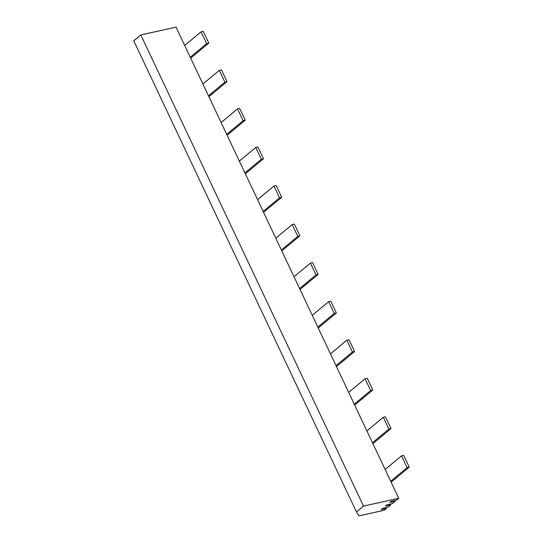 <?xml version="1.0" encoding="UTF-8"?>
<svg xmlns="http://www.w3.org/2000/svg" width="543" height="543" viewBox="0 0 543 543"><rect width="100%" height="100%" fill="white"/><g stroke="black" fill="none" stroke-linecap="round" stroke-linejoin="round"><path stroke-width="0.81" d="M390.349 504.047L390.763 504.929L388.109 507.135L382.767 508.316L381.172 509.639L386.507 508.465L386.093 507.583M390.763 504.929L385.428 506.11L387.023 504.786L392.365 503.605L395.019 501.393L389.684 502.574L391.279 501.25L396.621 500.069L398.745 498.304L363.511 506.09L140.8 34.935L133.754 40.786L356.466 511.94L358.937 515.85L384.383 510.23L386.507 508.465M394.605 500.517L395.019 501.393M363.511 506.09L356.466 511.94M398.745 498.304L176.034 27.15L140.8 34.935M391.13 482.191L409.246 467.15L403.68 455.373L401.548 455.842L407.114 467.625L390.688 481.261M401.548 455.842L385.123 469.478M409.246 467.15L407.114 467.625M372.464 442.708L388.89 429.072L391.028 428.603L372.912 443.645M366.898 430.932L383.324 417.295L388.89 429.072M383.324 417.295L385.462 416.827L391.028 428.603M354.246 404.162L370.672 390.526L372.803 390.057L354.688 405.092M348.674 392.379L365.1 378.749L370.672 390.526M365.1 378.749L367.238 378.274L372.803 390.057M336.463 366.545L354.586 351.504L349.013 339.728L346.882 340.196L352.448 351.979L336.022 365.609M346.882 340.196L330.456 353.832M354.586 351.504L352.448 351.979M281.797 250.9L299.919 235.859L294.347 224.083L292.215 224.551L297.781 236.327L281.355 249.963M292.215 224.551L275.79 238.187M299.919 235.859L297.781 236.327M227.13 135.255L245.253 120.213L239.68 108.43L237.549 108.905L243.115 120.682L226.689 134.318M237.549 108.905L221.123 122.542M245.253 120.213L243.115 120.682M317.804 327.062L334.223 313.426L336.361 312.958L318.246 327.999M312.232 315.286L328.658 301.65L334.223 313.426M328.658 301.65L330.796 301.175L336.361 312.958M263.138 211.417L279.557 197.781L281.695 197.306L263.579 212.347M257.565 199.634L273.991 186.005L279.557 197.781M273.991 186.005L276.129 185.53L281.695 197.306M208.471 95.772L224.89 82.136L227.028 81.66L208.912 96.702M202.899 83.989L219.324 70.352L224.89 82.136M219.324 70.352L221.463 69.884L227.028 81.66M299.58 288.516L316.006 274.88L318.137 274.405L300.021 289.446M294.014 276.733L310.433 263.097L316.006 274.88M310.433 263.097L312.571 262.629L318.137 274.405M244.913 172.864L261.339 159.235L263.47 158.76L245.355 173.801M239.348 161.088L255.767 147.452L261.339 159.235M255.767 147.452L257.905 146.983L263.47 158.76M190.247 57.219L206.673 43.583L208.804 43.114L190.688 58.155M184.681 45.442L201.107 31.806L206.673 43.583M201.107 31.806L203.238 31.338L208.804 43.114"/></g></svg>
